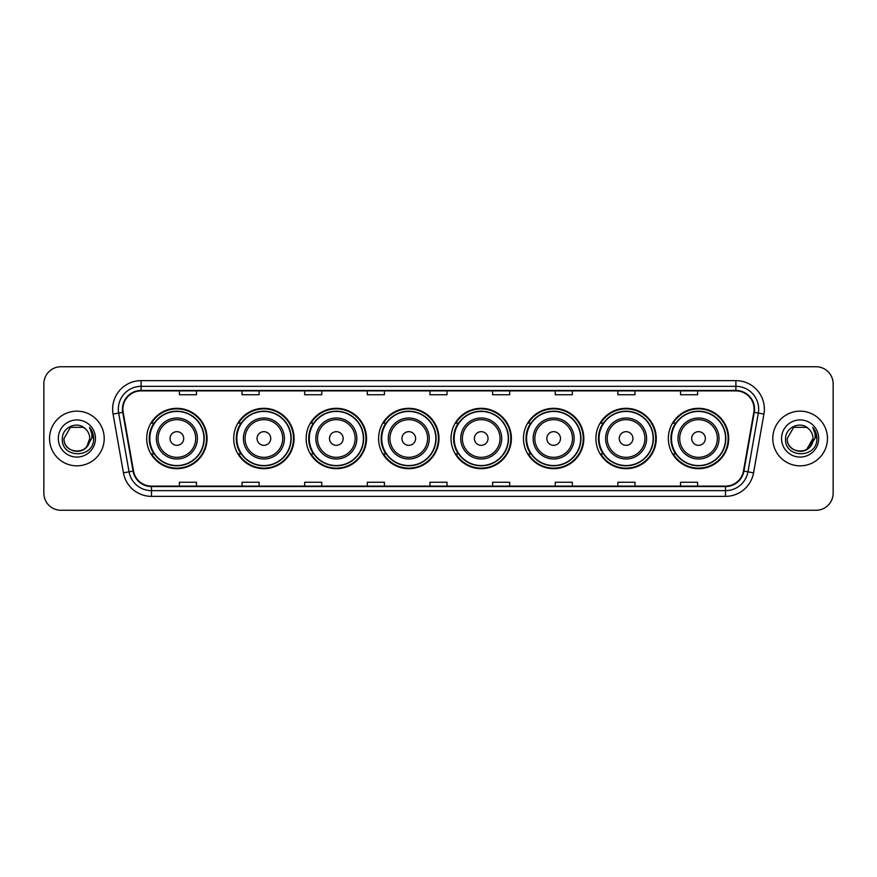 <?xml version="1.0" encoding="UTF-8"?>
<svg xmlns="http://www.w3.org/2000/svg" width="877" height="877" viewBox="0 0 877 877"><rect width="100%" height="100%" fill="white"/><g stroke="black" fill="none" stroke-linecap="round" stroke-linejoin="round"><path stroke-width="1.32" d="M668.34 438.5A30.18 30.18 0 0 0 698.52 468.68A30.18 30.18 0 0 0 728.71 438.5A30.18 30.18 0 0 0 698.52 408.32A30.18 30.18 0 0 0 668.34 438.5M595.9 438.5A30.18 30.18 0 0 0 626.09 468.68A30.18 30.18 0 0 0 656.27 438.5A30.18 30.18 0 0 0 626.09 408.32A30.18 30.18 0 0 0 595.9 438.5M523.47 438.5A30.18 30.18 0 0 0 553.65 468.68A30.18 30.18 0 0 0 583.83 438.5A30.18 30.18 0 0 0 553.65 408.32A30.18 30.18 0 0 0 523.47 438.5M451.03 438.5A30.18 30.18 0 0 0 481.21 468.68A30.18 30.18 0 0 0 511.39 438.5A30.18 30.18 0 0 0 481.21 408.32A30.18 30.18 0 0 0 451.03 438.5M378.59 438.5A30.18 30.18 0 0 0 408.77 468.68A30.18 30.18 0 0 0 438.96 438.5A30.18 30.18 0 0 0 408.77 408.32A30.18 30.18 0 0 0 378.59 438.5M306.15 438.5A30.18 30.18 0 0 0 336.34 468.68A30.18 30.18 0 0 0 366.52 438.5A30.18 30.18 0 0 0 336.34 408.32A30.18 30.18 0 0 0 306.15 438.5M233.71 438.5A30.18 30.18 0 0 0 263.9 468.68A30.18 30.18 0 0 0 294.08 438.5A30.18 30.18 0 0 0 263.9 408.32A30.18 30.18 0 0 0 233.71 438.5M146.7 438.5A30.18 30.18 0 0 0 176.88 468.68A30.18 30.18 0 0 0 207.06 438.5A30.18 30.18 0 0 0 176.88 408.32A30.18 30.18 0 0 0 146.7 438.5M153.935 453.88A27.615 27.615 0 0 1 153.935 423.12M240.956 453.88A27.615 27.615 0 0 1 240.956 423.12M313.396 453.88A27.615 27.615 0 0 1 313.396 423.12M385.825 453.88A27.615 27.615 0 0 1 385.825 423.12M458.265 453.88A27.615 27.615 0 0 1 458.265 423.12M530.706 453.88A27.615 27.615 0 0 1 530.706 423.12M603.146 453.88A27.615 27.615 0 0 1 603.146 423.12M675.586 453.88A27.615 27.615 0 0 1 675.586 423.12M43.85 383.83L43.85 493.17A17.08 17.08 0 0 0 60.93 510.25L816.07 510.25A17.08 17.08 0 0 0 833.15 493.17L833.15 383.83A17.08 17.08 0 0 0 816.07 366.75L60.93 366.75A17.08 17.08 0 0 0 43.85 383.83L43.85 493.17M49.54 438.5A27.34 27.34 0 0 0 76.88 465.84A27.34 27.34 0 0 0 104.21 438.5A27.34 27.34 0 0 0 76.88 411.16A27.34 27.34 0 0 0 49.54 438.5A27.34 27.34 0 0 0 76.88 465.84A27.34 27.34 0 0 0 104.21 438.5A27.34 27.34 0 0 0 76.88 411.16A27.34 27.34 0 0 0 49.54 438.5M772.79 438.5A27.34 27.34 0 0 0 800.12 465.84A27.34 27.34 0 0 0 827.46 438.5A27.34 27.34 0 0 0 800.12 411.16A27.34 27.34 0 0 0 772.79 438.5A27.34 27.34 0 0 0 800.12 465.84A27.34 27.34 0 0 0 827.46 438.5A27.34 27.34 0 0 0 800.12 411.16A27.34 27.34 0 0 0 772.79 438.5M122.89 409.11A18.22 18.22 0 0 1 141.12 390.89L735.88 390.89A18.22 18.22 0 0 1 753.825 412.278L743.466 471.048A18.22 18.22 0 0 1 725.52 486.11L151.48 486.11A18.22 18.22 0 0 1 133.534 471.048L123.175 412.278A18.22 18.22 0 0 1 122.89 409.11M122.44 409.11A18.68 18.68 0 0 0 122.725 412.354L133.085 471.124A18.68 18.68 0 0 0 151.48 486.56L725.52 486.56A18.68 18.68 0 0 0 743.915 471.124L754.275 412.354A18.68 18.68 0 0 0 735.88 390.44L141.12 390.44A18.68 18.68 0 0 0 122.44 409.11M113.078 414.065A28.47 28.47 0 0 1 141.12 380.64L735.88 380.64A28.47 28.47 0 0 1 763.922 414.065L753.562 472.835A28.47 28.47 0 0 1 725.52 496.36L151.48 496.36A28.47 28.47 0 0 1 123.438 472.835L113.078 414.065L118.68 413.067A22.78 22.78 0 0 1 141.12 386.34L735.88 386.34A22.78 22.78 0 0 1 758.32 413.067L747.949 471.837A22.78 22.78 0 0 1 725.52 490.66L151.48 490.66A22.78 22.78 0 0 1 129.051 471.837L118.68 413.067A22.78 22.78 0 0 1 118.34 409.11M816.07 366.75L60.93 366.75M60.93 510.25L816.07 510.25M833.15 493.17L833.15 383.83M743.915 471.124L747.949 471.837L758.32 413.067L763.922 414.065M429.96 390.89L429.96 394.749L447.04 394.749L447.04 390.89M367.31 390.89L367.31 394.749L384.4 394.749L384.4 390.89M304.67 390.89L304.67 394.749L321.76 394.749L321.76 390.89M242.03 390.89L242.03 394.749L259.11 394.749L259.11 390.89M179.39 390.89L179.39 394.749L196.47 394.749L196.47 390.89M492.6 390.89L492.6 394.749L509.69 394.749L509.69 390.89M555.24 390.89L555.24 394.749L572.33 394.749L572.33 390.89M617.89 390.89L617.89 394.749L634.97 394.749L634.97 390.89M680.53 390.89L680.53 394.749L697.61 394.749L697.61 390.89M447.04 486.11L447.04 482.251L429.96 482.251L429.96 486.11M384.4 486.11L384.4 482.251L367.31 482.251L367.31 486.11M321.76 486.11L321.76 482.251L304.67 482.251L304.67 486.11M259.11 486.11L259.11 482.251L242.03 482.251L242.03 486.11M196.47 486.11L196.47 482.251L179.39 482.251L179.39 486.11M509.69 486.11L509.69 482.251L492.6 482.251L492.6 486.11M572.33 486.11L572.33 482.251L555.24 482.251L555.24 486.11M634.97 486.11L634.97 482.251L617.89 482.251L617.89 486.11M697.61 486.11L697.61 482.251L680.53 482.251L680.53 486.11M72.923 450.756C82.69 452.291 88.303 448.213 89.75 438.5C90.539 455.108 63.221 455.108 64.01 438.5L70.445 427.351L83.315 427.351L85.31 428.776C77.417 420.489 62.201 427.318 62.344 438.5C60.897 458.375 93.115 458.89 93.642 439.465L93.664 438.5C93.62 434.279 92.217 430.574 89.454 427.373C91.559 430.826 92.293 434.532 91.668 438.5L86.746 446.766A12.87 12.87 0 0 0 89.75 438.5L86.746 446.766C79.906 456.007 63.341 450.098 64.01 438.5L70.445 427.351L83.315 427.351L85.31 428.776L83.315 427.351L70.445 427.351L64.01 438.5C63.221 455.108 90.539 455.108 89.75 438.5L86.713 446.81L89.75 438.5C90.539 455.108 63.221 455.108 64.01 438.5C63.221 455.108 90.539 455.108 89.75 438.5A12.87 12.87 0 0 0 85.31 428.776M58.31 438.5A18.57 18.57 0 0 0 76.88 457.07A18.57 18.57 0 0 0 95.45 438.5A18.57 18.57 0 0 0 76.88 419.93A18.57 18.57 0 0 0 58.31 438.5M89.575 427.516L93.664 438.982M183.71 438.5A6.83 6.83 0 0 0 176.88 431.67A6.83 6.83 0 0 0 170.05 438.5A6.83 6.83 0 0 0 176.88 445.33A6.83 6.83 0 0 0 183.71 438.5M197.38 438.5A20.5 20.5 0 0 0 176.88 418A20.5 20.5 0 0 0 156.38 438.5A20.5 20.5 0 0 0 176.88 459A20.5 20.5 0 0 0 197.38 438.5A20.5 20.5 0 0 1 176.88 459A20.5 20.5 0 0 1 156.38 438.5M203.935 438.5A27.055 27.055 0 0 0 176.88 411.445A27.055 27.055 0 0 0 149.835 438.5A27.055 27.055 0 0 0 176.88 465.555A27.055 27.055 0 0 0 203.935 438.5M206.49 438.5A29.61 29.61 0 0 1 151.568 453.88L154.319 453.88A27.308 27.308 0 0 0 204.188 438.566A27.308 27.308 0 0 0 154.319 423.12L151.568 423.12A29.61 29.61 0 0 1 206.49 438.5M270.73 438.5A6.83 6.83 0 0 0 263.9 431.67A6.83 6.83 0 0 0 257.06 438.5A6.83 6.83 0 0 0 263.9 445.33A6.83 6.83 0 0 0 270.73 438.5M284.4 438.5A20.5 20.5 0 0 0 263.9 418A20.5 20.5 0 0 0 243.4 438.5A20.5 20.5 0 0 0 263.9 459A20.5 20.5 0 0 0 284.4 438.5A20.5 20.5 0 0 1 263.9 459A20.5 20.5 0 0 1 243.4 438.5M290.945 438.5A27.055 27.055 0 0 0 263.9 411.445A27.055 27.055 0 0 0 236.845 438.5A27.055 27.055 0 0 0 263.9 465.555A27.055 27.055 0 0 0 290.945 438.5M293.51 438.5A29.61 29.61 0 0 1 238.588 453.88L241.328 453.88A27.308 27.308 0 0 0 291.197 438.566A27.308 27.308 0 0 0 241.328 423.12L238.588 423.12A29.61 29.61 0 0 1 293.51 438.5M343.17 438.5A6.83 6.83 0 0 0 336.34 431.67A6.83 6.83 0 0 0 329.5 438.5A6.83 6.83 0 0 0 336.34 445.33A6.83 6.83 0 0 0 343.17 438.5M356.84 438.5A20.5 20.5 0 0 0 336.34 418A20.5 20.5 0 0 0 315.83 438.5A20.5 20.5 0 0 0 336.34 459A20.5 20.5 0 0 0 356.84 438.5A20.5 20.5 0 0 1 336.34 459A20.5 20.5 0 0 1 315.83 438.5M363.385 438.5A27.055 27.055 0 0 0 336.34 411.445A27.055 27.055 0 0 0 309.285 438.5A27.055 27.055 0 0 0 336.34 465.555A27.055 27.055 0 0 0 363.385 438.5M365.95 438.5A29.61 29.61 0 0 1 311.028 453.88L313.769 453.88A27.308 27.308 0 0 0 363.637 438.566A27.308 27.308 0 0 0 313.769 423.12L311.028 423.12A29.61 29.61 0 0 1 365.95 438.5M415.61 438.5A6.83 6.83 0 0 0 408.77 431.67A6.83 6.83 0 0 0 401.94 438.5A6.83 6.83 0 0 0 408.77 445.33A6.83 6.83 0 0 0 415.61 438.5M429.27 438.5A20.5 20.5 0 0 0 408.77 418A20.5 20.5 0 0 0 388.27 438.5A20.5 20.5 0 0 0 408.77 459A20.5 20.5 0 0 0 429.27 438.5A20.5 20.5 0 0 1 408.77 459A20.5 20.5 0 0 1 388.27 438.5M435.825 438.5A27.055 27.055 0 0 0 408.77 411.445A27.055 27.055 0 0 0 381.725 438.5A27.055 27.055 0 0 0 408.77 465.555A27.055 27.055 0 0 0 435.825 438.5M438.39 438.5A29.61 29.61 0 0 1 383.468 453.88L386.209 453.88A27.308 27.308 0 0 0 436.077 438.566A27.308 27.308 0 0 0 386.209 423.12L383.468 423.12A29.61 29.61 0 0 1 438.39 438.5M488.04 438.5A6.83 6.83 0 0 0 481.21 431.67A6.83 6.83 0 0 0 474.38 438.5A6.83 6.83 0 0 0 481.21 445.33A6.83 6.83 0 0 0 488.04 438.5M501.71 438.5A20.5 20.5 0 0 0 481.21 418A20.5 20.5 0 0 0 460.71 438.5A20.5 20.5 0 0 0 481.21 459A20.5 20.5 0 0 0 501.71 438.5A20.5 20.5 0 0 1 481.21 459A20.5 20.5 0 0 1 460.71 438.5M508.265 438.5A27.055 27.055 0 0 0 481.21 411.445A27.055 27.055 0 0 0 454.165 438.5A27.055 27.055 0 0 0 481.21 465.555A27.055 27.055 0 0 0 508.265 438.5M510.82 438.5A29.61 29.61 0 0 1 455.897 453.88L458.649 453.88A27.308 27.308 0 0 0 508.517 438.566A27.308 27.308 0 0 0 458.649 423.12L455.897 423.12A29.61 29.61 0 0 1 510.82 438.5M560.48 438.5A6.83 6.83 0 0 0 553.65 431.67A6.83 6.83 0 0 0 546.82 438.5A6.83 6.83 0 0 0 553.65 445.33A6.83 6.83 0 0 0 560.48 438.5M574.15 438.5A20.5 20.5 0 0 0 553.65 418A20.5 20.5 0 0 0 533.15 438.5A20.5 20.5 0 0 0 553.65 459A20.5 20.5 0 0 0 574.15 438.5A20.5 20.5 0 0 1 553.65 459A20.5 20.5 0 0 1 533.15 438.5M580.695 438.5A27.055 27.055 0 0 0 553.65 411.445A27.055 27.055 0 0 0 526.595 438.5A27.055 27.055 0 0 0 553.65 465.555A27.055 27.055 0 0 0 580.695 438.5M583.26 438.5A29.61 29.61 0 0 1 528.338 453.88L531.089 453.88A27.308 27.308 0 0 0 580.958 438.566A27.308 27.308 0 0 0 531.089 423.12L528.338 423.12A29.61 29.61 0 0 1 583.26 438.5M632.92 438.5A6.83 6.83 0 0 0 626.09 431.67A6.83 6.83 0 0 0 619.25 438.5A6.83 6.83 0 0 0 626.09 445.33A6.83 6.83 0 0 0 632.92 438.5M646.59 438.5A20.5 20.5 0 0 0 626.09 418A20.5 20.5 0 0 0 605.59 438.5A20.5 20.5 0 0 0 626.09 459A20.5 20.5 0 0 0 646.59 438.5A20.5 20.5 0 0 1 626.09 459A20.5 20.5 0 0 1 605.59 438.5M653.135 438.5A27.055 27.055 0 0 0 626.09 411.445A27.055 27.055 0 0 0 599.035 438.5A27.055 27.055 0 0 0 626.09 465.555A27.055 27.055 0 0 0 653.135 438.5M655.7 438.5A29.61 29.61 0 0 1 600.778 453.88L603.519 453.88A27.308 27.308 0 0 0 653.387 438.566A27.308 27.308 0 0 0 603.519 423.12L600.778 423.12A29.61 29.61 0 0 1 655.7 438.5M705.36 438.5A6.83 6.83 0 0 0 698.52 431.67A6.83 6.83 0 0 0 691.69 438.5A6.83 6.83 0 0 0 698.52 445.33A6.83 6.83 0 0 0 705.36 438.5M719.03 438.5A20.5 20.5 0 0 0 698.52 418A20.5 20.5 0 0 0 678.02 438.5A20.5 20.5 0 0 0 698.52 459A20.5 20.5 0 0 0 719.03 438.5A20.5 20.5 0 0 1 698.52 459A20.5 20.5 0 0 1 678.02 438.5M725.575 438.5A27.055 27.055 0 0 0 698.52 411.445A27.055 27.055 0 0 0 671.475 438.5A27.055 27.055 0 0 0 698.52 465.555A27.055 27.055 0 0 0 725.575 438.5M728.14 438.5A29.61 29.61 0 0 1 673.218 453.88L675.959 453.88A27.308 27.308 0 0 0 725.827 438.566A27.308 27.308 0 0 0 675.959 423.12L673.218 423.12A29.61 29.61 0 0 1 728.14 438.5M808.55 428.776A12.87 12.87 0 0 1 812.99 438.5L806.555 449.649L812.99 438.5L809.986 446.766A12.87 12.87 0 0 0 812.99 438.5L809.953 446.81L812.99 438.5C813.779 455.108 786.461 455.108 787.25 438.5L793.685 427.351L806.555 427.351L808.55 428.776C800.657 420.489 785.441 427.318 785.584 438.5C784.137 458.375 816.355 458.89 816.882 439.465L816.904 438.5C816.86 434.279 815.457 430.574 812.694 427.373C814.799 430.826 815.533 434.532 814.908 438.5L809.986 446.766C803.157 456.007 786.581 450.098 787.25 438.5L793.685 427.351L806.555 427.351L808.55 428.776L806.555 427.351L793.685 427.351L787.25 438.5C786.461 455.108 813.779 455.108 812.99 438.5C813.779 455.108 786.461 455.108 787.25 438.5M781.55 438.5A18.57 18.57 0 0 0 800.12 457.07A18.57 18.57 0 0 0 818.69 438.5A18.57 18.57 0 0 0 800.12 419.93A18.57 18.57 0 0 0 781.55 438.5M812.815 427.516L816.904 438.982M735.88 380.64L735.88 390.44M118.68 413.067L122.725 412.354M151.48 496.36L151.48 486.56M725.52 486.56L725.52 496.36M123.438 472.835L133.085 471.124M754.275 412.354L758.32 413.067M141.12 380.64L141.12 390.44M747.949 471.837L753.562 472.835M195.714 438.5A18.834 18.834 0 0 0 176.88 419.666A18.834 18.834 0 0 0 158.046 438.5A18.834 18.834 0 0 0 176.88 457.334A18.834 18.834 0 0 0 195.714 438.5M282.734 438.5A18.834 18.834 0 0 0 263.9 419.666A18.834 18.834 0 0 0 245.067 438.5A18.834 18.834 0 0 0 263.9 457.334A18.834 18.834 0 0 0 282.734 438.5M355.163 438.5A18.834 18.834 0 0 0 336.34 419.666A18.834 18.834 0 0 0 317.507 438.5A18.834 18.834 0 0 0 336.34 457.334A18.834 18.834 0 0 0 355.163 438.5M427.603 438.5A18.834 18.834 0 0 0 408.77 419.666A18.834 18.834 0 0 0 389.936 438.5A18.834 18.834 0 0 0 408.77 457.334A18.834 18.834 0 0 0 427.603 438.5M500.043 438.5A18.834 18.834 0 0 0 481.21 419.666A18.834 18.834 0 0 0 462.376 438.5A18.834 18.834 0 0 0 481.21 457.334A18.834 18.834 0 0 0 500.043 438.5M572.484 438.5A18.834 18.834 0 0 0 553.65 419.666A18.834 18.834 0 0 0 534.817 438.5A18.834 18.834 0 0 0 553.65 457.334A18.834 18.834 0 0 0 572.484 438.5M644.924 438.5A18.834 18.834 0 0 0 626.09 419.666A18.834 18.834 0 0 0 607.257 438.5A18.834 18.834 0 0 0 626.09 457.334A18.834 18.834 0 0 0 644.924 438.5M717.353 438.5A18.834 18.834 0 0 0 698.52 419.666A18.834 18.834 0 0 0 679.697 438.5A18.834 18.834 0 0 0 698.52 457.334A18.834 18.834 0 0 0 717.353 438.5"/></g></svg>

